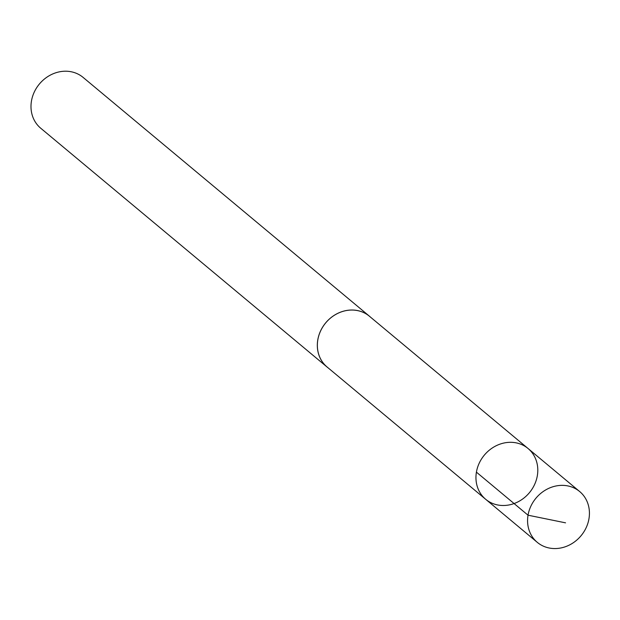 <?xml version="1.0" encoding="UTF-8"?>
<svg xmlns="http://www.w3.org/2000/svg" width="620" height="620" viewBox="0 0 620 620"><rect width="100%" height="100%" fill="white"/><g stroke="black" fill="none" stroke-linecap="round" stroke-linejoin="round"><path stroke-width="0.93" d="M485.693 499.302L327.089 367.001A33.054 29.318 -50.2 0 1 320.858 330.406A33.054 29.318 -50.2 0 1 354.601 310.171A33.054 29.318 -50.2 0 1 369.419 316.239L528.054 448.5A33.077 29.341 129.8 0 0 513.221 442.432A33.077 29.341 129.8 0 0 479.454 462.683A33.077 29.341 129.8 0 0 485.693 499.302A33.077 29.341 129.8 0 0 529.41 492.699A33.077 29.341 129.8 0 0 528.054 448.5A33.077 29.341 129.8 0 0 513.221 442.432A33.077 29.341 129.8 0 0 479.454 462.683A33.077 29.341 129.8 0 0 485.693 499.302L537.308 542.368A33.085 29.341 -50.2 0 1 531.077 505.742A33.085 29.341 -50.2 0 1 564.851 485.483A33.085 29.341 -50.2 0 1 579.685 491.552A33.085 29.341 -50.2 0 1 585.931 528.178A33.085 29.341 -50.2 0 1 552.157 548.437A33.085 29.341 -50.2 0 1 537.308 542.368M328.081 367.831A33.085 29.341 -50.2 0 1 327.065 367.024A33.085 29.341 -50.2 0 1 325.717 322.826A33.085 29.341 -50.2 0 1 369.442 316.216A33.085 29.341 -50.2 0 1 370.419 317.06M327.065 367.024L40.726 128.224A33.085 29.341 -50.2 0 1 39.386 84.026A33.085 29.341 -50.2 0 1 83.111 77.407L369.442 316.216M565.548 522.838L528.031 515.197L476.416 472.146M528.054 448.5L579.685 491.552"/></g></svg>
